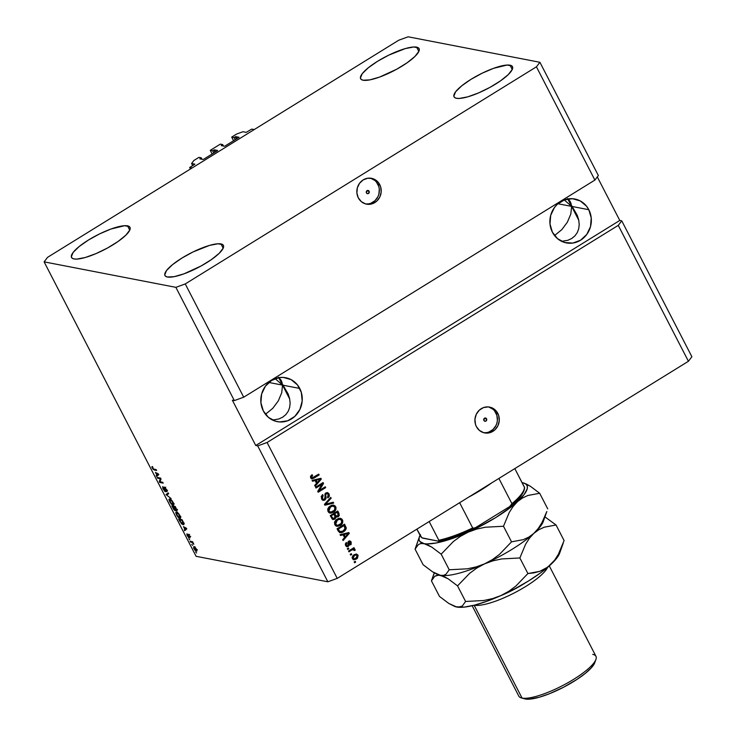 <?xml version="1.0" encoding="UTF-8"?>
<svg xmlns="http://www.w3.org/2000/svg" width="736" height="736" viewBox="0 0 736 736"><rect width="100%" height="100%" fill="white"/><g stroke="black" fill="none" stroke-linecap="round" stroke-linejoin="round"><path stroke-width="1.1" d="M251.767 129.085L254.224 129.564L192.133 167.955L189.667 167.477L194.838 164.238L191.581 163.502L193.899 160.476L198.932 157.366L201.287 157.826L199.833 158.82L201.287 157.826L202.041 159.27L201.287 157.826L198.932 157.366L193.899 160.476L191.581 163.502L192.676 165.618L191.581 163.502L194.865 164.156L189.667 167.477L190.449 168.995L189.667 167.477L192.133 167.955L254.224 129.564L251.767 129.085L246.22 132.36L251.767 129.085M242.972 131.735L246.22 132.36L242.972 131.735L236.725 133.998L242.972 131.735M233.57 140.742L231.693 137.108L236.725 133.998L231.693 137.108L233.57 140.742M235.18 139.748L234.048 137.568L231.693 137.108L234.048 137.568L235.18 139.748M236.357 139.012L235.235 136.841L234.048 137.568L235.851 136.611L236.918 138.672L235.851 136.611L235.235 136.841L236.357 139.012M239.034 137.292L235.851 136.611L239.016 137.328M225.069 145.995L238.768 137.522L225.069 145.995M221.297 145.618L224.443 146.225L221.297 145.618M223.45 146.032L222.704 144.587L221.527 145.314L222.704 144.587L223.45 146.032M220.34 144.127L222.704 144.587L220.34 144.127L210.275 150.346L212.152 153.98L210.275 150.346L220.34 144.127M213.762 152.987L212.64 150.806L210.275 150.346L212.64 150.806L213.762 152.987M214.94 152.251L213.817 150.08L212.64 150.806L214.443 149.85L215.501 151.91L214.443 149.85L213.817 150.08L214.94 152.251M217.626 150.53L214.443 149.85L217.635 150.494M203.651 159.234L217.359 150.76L203.651 159.234M199.879 158.856L203.026 159.464L199.879 158.856M369.113 191.231L366.841 190.799L369.113 191.231L368.506 193.476L367.347 193.651L366.436 192.887A1.647 1.518 -79.1 0 1 368.083 190.449A1.647 1.518 -79.1 0 1 369.003 192.998A1.647 1.518 -79.1 0 1 366.436 192.887L367.043 190.652L368.202 190.477L369.113 191.231M368.46 203.872L365.608 203.927A13.156 12.162 100.9 0 0 377.228 197.956A13.156 12.162 100.9 0 0 377.862 184.258L379.739 184.616A13.156 12.162 -79.1 0 1 378.819 198.748A13.156 12.162 -79.1 0 1 366.528 204.148A13.156 12.162 -79.1 0 1 358.322 197.855L356.896 193.016L357.328 187.91L359.527 183.301L363.179 179.906L367.724 178.241L372.462 178.544L374.679 179.437L378.387 182.537L380.668 186.953L381.174 192.022L379.84 196.972L376.85 201.048L372.674 203.633L367.945 204.332L365.59 203.927L361.376 201.682L358.322 197.855A13.156 12.162 -79.1 0 1 359.232 183.724A13.156 12.162 -79.1 0 1 371.524 178.324A13.156 12.162 -79.1 0 1 379.739 184.616L377.862 184.258A13.156 12.162 100.9 0 0 370.585 178.186L374.817 180.421M486.57 418.812L484.297 418.37L486.57 418.812L485.962 421.056L484.803 421.222L483.892 420.468A1.647 1.518 -79.1 0 1 485.548 418.02A1.647 1.518 -79.1 0 1 486.459 420.578A1.647 1.518 -79.1 0 1 483.892 420.468L484.5 418.223L485.668 418.057L486.57 418.812M486.542 432.639L483.681 432.694A13.156 12.162 100.9 0 0 495.31 426.724A13.156 12.162 100.9 0 0 495.944 413.016L497.812 413.384A13.156 12.162 -79.1 0 1 496.901 427.506A13.156 12.162 -79.1 0 1 484.61 432.915A13.156 12.162 -79.1 0 1 476.394 426.622L475.465 424.286L474.95 419.216L476.293 414.258L479.283 410.182L483.46 407.597L488.189 406.907L492.761 408.204L496.46 411.295L498.741 415.72L499.256 420.79L497.913 425.739L494.923 429.815L490.746 432.4L488.41 432.998L483.662 432.685L479.449 430.45L476.394 426.622A13.156 12.162 -79.1 0 1 477.305 412.491A13.156 12.162 -79.1 0 1 489.596 407.091A13.156 12.162 -79.1 0 1 497.812 413.384L495.944 413.016A13.156 12.162 100.9 0 0 488.658 406.944L492.89 409.188M577.226 215.234L571.605 206.384L570.823 213.992L567.392 222.152L561.826 229.632L554.53 235.548L561.826 229.632L567.392 222.152L570.823 213.992L571.605 206.384L578.79 220.312L571.605 206.384L588.818 209.714A22.356 20.672 -79.1 0 1 587.264 233.735A22.356 20.672 -79.1 0 1 566.37 242.917A22.356 20.672 -79.1 0 1 552.414 232.217L549.994 223.992L550.712 215.308L554.466 207.488L557.318 204.277L564.42 199.888L572.461 198.711L580.226 200.919L586.528 206.172L588.818 209.714L591.229 217.939L590.511 226.624L586.758 234.453L580.548 240.221L572.829 243.064L564.77 242.54L557.603 238.731L552.414 232.217A22.356 20.672 -79.1 0 1 553.96 208.205A22.356 20.672 -79.1 0 1 574.862 199.014A22.356 20.672 -79.1 0 1 588.818 209.714L571.605 206.384L564.273 199.944L571.605 206.384L557.916 203.743L571.605 206.384L570.952 203.164L567.658 198.481L570.299 201.627L571.605 206.384L567.778 198.978L577.226 215.234L578.708 219.88L579.214 224.443L578.726 228.74L577.272 232.613L574.899 235.916L571.697 238.51L567.796 240.304L561.623 241.334L567.796 240.304L571.697 238.51L574.899 235.916L577.272 232.613L578.726 228.74L579.214 224.443L578.708 219.88M288.135 393.953L282.523 385.112L281.741 392.72L278.309 400.881L272.743 408.351L265.448 414.276L272.743 408.351L278.309 400.881L281.741 392.72L282.523 385.112L289.708 399.032L282.523 385.112L299.736 388.442A22.356 20.672 -79.1 0 1 298.181 412.454A22.356 20.672 -79.1 0 1 277.288 421.645A22.356 20.672 -79.1 0 1 263.332 410.946L260.912 402.721L261.63 394.036L265.383 386.207L271.593 380.438L279.312 377.596L283.378 377.43L291.143 379.638L297.445 384.9L301.318 392.408L302.183 401.028L299.902 409.446L294.823 416.383L287.721 420.771L279.68 421.949L275.687 421.259L268.52 417.459L263.332 410.946A22.356 20.672 -79.1 0 1 264.877 386.924A22.356 20.672 -79.1 0 1 285.78 377.743A22.356 20.672 -79.1 0 1 299.736 388.442L282.523 385.112L275.19 378.663L282.523 385.112L268.833 382.462L282.523 385.112L281.87 381.883L278.576 377.209L281.216 380.356L282.523 385.112L278.696 377.697L288.135 393.953L289.616 398.599L290.131 403.162L289.644 407.468L288.19 411.341L285.816 414.635L282.615 417.229L278.714 419.023L272.541 420.063L278.714 419.023L282.615 417.229L285.816 414.635L288.19 411.341L289.644 407.468L290.131 403.162L289.616 398.599M510.03 65.191A32.881 8.124 152.7 0 1 512.477 66.663A32.881 8.124 152.7 0 1 491.363 86.59A32.881 8.124 152.7 0 1 456.495 98.293L459.411 98.431L467.838 96.821L478.612 92.911L490.093 87.299L500.535 80.84L508.355 74.52L512.348 69.304L512.698 67.362L511.916 65.973L507.113 65.044L493.497 68.356L482.144 73.214L470.966 79.359L461.665 85.873L455.639 91.761L453.827 96.122L454.609 97.511L456.495 98.293A32.881 8.124 152.7 0 1 454.048 96.821A32.881 8.124 152.7 0 1 475.162 76.884A32.881 8.124 152.7 0 1 510.03 65.191L512.256 69.506L510.03 65.191M220.947 243.91A32.881 8.124 152.7 0 1 223.394 245.382A32.881 8.124 152.7 0 1 202.28 265.319A32.881 8.124 152.7 0 1 167.412 277.012L174.156 276.662L183.945 273.847L201.011 266.027L211.453 259.569L219.273 253.248L223.266 248.023L223.615 246.082L222.833 244.692L218.031 243.772L209.604 245.382L193.062 251.933L181.884 258.088L172.583 264.601L166.557 270.48L164.744 274.841L165.526 276.23L167.412 277.012A32.881 8.124 152.7 0 1 164.965 275.54A32.881 8.124 152.7 0 1 186.079 255.613A32.881 8.124 152.7 0 1 220.947 243.91L223.174 248.234L220.947 243.91M127.53 225.851A32.881 8.124 152.7 0 1 129.978 227.323A32.881 8.124 152.7 0 1 108.864 247.25A32.881 8.124 152.7 0 1 73.996 258.943L76.903 259.09L85.33 257.48L96.112 253.57L107.594 247.958L118.036 241.5L125.856 235.18L129.849 229.963L130.198 228.022L129.416 226.633L124.614 225.704L110.998 229.016L99.645 233.873L88.467 240.019L79.166 246.532L73.14 252.42L71.328 256.781L72.11 258.17L73.996 258.943A32.881 8.124 152.7 0 1 71.539 257.48A32.881 8.124 152.7 0 1 92.662 237.544A32.881 8.124 152.7 0 1 127.53 225.851L129.757 230.166L127.53 225.851M416.613 47.132A32.881 8.124 152.7 0 1 419.06 48.594A32.881 8.124 152.7 0 1 397.946 68.531A32.881 8.124 152.7 0 1 363.078 80.224L369.822 79.874L379.61 77.059L396.676 69.239L407.118 62.781L414.938 56.46L418.931 51.235L419.281 49.294L418.499 47.904L413.696 46.984L405.269 48.594L388.728 55.145L377.55 61.3L368.248 67.813L362.222 73.701L360.41 78.053L361.192 79.442L363.078 80.224A32.881 8.124 152.7 0 1 360.631 78.752A32.881 8.124 152.7 0 1 381.745 58.825A32.881 8.124 152.7 0 1 416.613 47.132L418.839 51.446L416.613 47.132M243.708 397.192L594.89 180.072L536.434 66.82L185.251 283.94L243.708 397.192L185.251 283.94L175.876 287.344L234.333 400.586L243.708 397.192L594.89 180.072L598.359 175.527L539.911 62.284L536.434 66.82L594.89 180.072L598.359 175.527L539.911 62.284L536.434 66.82L185.251 283.94L175.876 287.344L44.114 261.86L196.089 556.306L327.86 581.79L257.71 445.887L255.751 445.51L232.364 400.209L234.333 400.586L175.876 287.344L44.114 261.86L47.582 257.315L398.765 40.204L408.14 36.8L539.911 62.284L408.14 36.8L398.765 40.204L47.582 257.315L44.114 261.86L196.089 556.306L327.86 581.79L337.235 578.386L688.418 361.275L618.268 225.372L267.085 442.492L337.235 578.386L267.085 442.492L257.71 445.887L327.86 581.79L337.235 578.386L688.418 361.275L691.886 356.73L621.745 220.828L691.886 356.73L688.418 361.275L618.268 225.372L267.085 442.492L257.71 445.887L255.751 445.51L619.776 220.45L621.745 220.828L618.268 225.372L621.745 220.828L619.776 220.45L597.31 176.916L619.776 220.45L255.751 445.51L232.364 400.209L234.333 400.586L243.708 397.192M321.982 484.334L316.011 488.023L315.588 487.195L323.086 482.568L323.536 483.442L319.286 490.48L325.257 486.781L325.689 487.609L318.191 492.246L317.731 491.363L321.982 484.334L317.731 491.363L318.191 492.246L325.689 487.609L325.257 486.781L319.286 490.48L323.536 483.442L323.086 482.568L315.588 487.195L316.011 488.023L321.982 484.334M324.953 500.011L323.463 500.388L322.092 499.735L321.181 496.506L322.644 494.647L323.168 495.411L322.175 496.745L322.304 498.208L323.132 499.256L324.364 499.284L325.146 498.281L324.916 493.985L326.066 492.816L327.704 492.66L329.093 493.966L329.397 496.092L328.118 497.784L327.594 497.021L328.44 495.917L328.238 494.537L327.124 493.58L326.066 493.911L325.588 494.896L326.085 498.373L324.953 500.011L326.112 497.683L325.634 494.5L327.161 493.58L328.238 494.537L327.594 497.021L328.118 497.784L329.093 493.966L327.446 492.596L325.855 492.936L324.502 499.201L323.546 499.404L322.396 498.392L323.168 495.411L322.644 494.647L321.485 498.87L323.224 500.36L324.953 500.011M333.675 503.084L324.889 505.218L324.447 504.372L330.722 497.37L331.154 498.217L325.524 504.206L333.233 502.228L333.675 503.084L333.233 502.228L325.524 504.206L331.154 498.217L330.722 497.37L324.447 504.372L324.889 505.218L333.675 503.084M328.008 511.502L327.713 509.192L328.882 507.067L331.577 505.338L333.528 505.144L334.954 505.798L335.984 507.518L335.009 510.977L331.163 513.13L328.974 512.642L328.008 511.502L330.354 513.13L333.463 512.274C335.671 510.986 336.416 509.146 335.699 506.754L333.583 505.154L330.133 506.046L327.971 508.438L328.008 511.502M334.806 524.685L334.512 522.376L335.68 520.242L338.385 518.521L340.336 518.328L341.752 518.972L342.783 520.692L341.808 524.161L337.962 526.314L335.782 525.817L334.806 524.685L337.152 526.304L340.262 525.449C342.47 524.161 343.215 522.321 342.498 519.929L340.382 518.337L336.932 519.23L334.779 521.622L334.806 524.685M343.123 534.824L340.529 535.514L340.087 534.658L348.882 532.56L349.296 533.361L343.114 540.528L342.672 539.672L344.549 537.593L343.123 534.824L344.549 537.593L342.672 539.672L343.114 540.528L349.296 533.361L348.882 532.56L340.087 534.658L340.529 535.514L343.123 534.824M355.663 562.102L354.586 562.764L354.163 561.945L355.24 561.283L355.663 562.102L355.24 561.283L354.163 561.945L354.586 562.764L355.663 562.102M356.362 559.093L353.63 559.756L352.066 557.511L353.087 555.404L356.16 553.987L358.11 555.432L357.484 558.182L356.362 559.093L357.99 555.165L356.509 554.033L354.025 554.696L352.342 558.661L353.823 559.802L356.362 559.093M351.725 554.484L350.658 555.146L350.235 554.328L351.302 553.665L351.725 554.484L351.302 553.665L350.235 554.328L350.658 555.146L351.725 554.484M354.182 548.973L353.05 548.927L354.412 548.486L353.979 547.658L348.533 551.034L348.956 551.853L351.872 549.7L353.501 549.81L352.48 549.47L348.956 551.853L348.533 551.034L353.979 547.658L354.412 548.486L353.538 549.019L354.89 549.222L355.12 550.353L354.182 550.528L353.4 549.516L351.78 550.105L352.976 549.562L354.182 550.528L355.12 550.353L354.458 549.001M348.809 548.826L347.732 549.488L347.309 548.66L348.376 547.998L348.809 548.826L348.376 547.998L347.309 548.66L347.732 549.488L348.809 548.826M349.232 541.908L348.422 542.349L347.843 546.305L348.33 546.397L347.098 546.728L345.791 545.9L345.285 544.088L346.306 542.487L346.831 543.251L346.224 544.097L346.509 545.33L347.429 545.79L348.11 545.321L347.962 542.055L349.039 540.978L351.109 541.843L351.164 544.29L350.612 544.861L350.088 544.097L350.437 542.524L349.149 541.963L349.26 545.155L348.33 546.397L348.919 542.441L349.692 541.816L348.744 541.806L350.437 542.524L350.088 544.097L350.612 544.861L351.201 542.018L349.894 540.896L348.698 541.144L348.174 545.164L346.656 545.698M343.602 531.806L341.596 532.68L339.563 532.57L337.051 528.788L344.549 524.161L346.242 528.384L345.497 530.15L343.602 531.806L346.214 527.74L344.549 524.161L337.051 528.788L338.256 531.125L340.078 532.735L343.602 531.806M336.49 517.012L338.256 516.782L337.76 516.681L338.864 515.182L338.523 513.342L339.02 513.434L337.41 511.189L338.523 513.342L337.76 516.681L335.736 516.773L334.457 519L334.954 519.092L332.286 519.128L330.252 515.614L337.75 510.977L339.351 515.274L338.256 516.782L336.223 516.865L334.954 519.092L336.223 516.865L336.812 517.086M315.118 480.571L312.524 481.261L312.082 480.406L320.878 478.299L321.292 479.108L315.109 486.275L314.668 485.42L316.544 483.34L315.118 480.571L316.544 483.34L314.668 485.42L315.109 486.275L321.292 479.108L320.878 478.299L312.082 480.406L312.524 481.261L315.118 480.571M310.629 477.848L310.518 476.284L312.082 474.692L312.607 475.456L311.42 476.91L312.23 477.839L318.725 474.122L319.148 474.95L312.22 478.832L310.629 477.848L311.806 478.814L314.06 478.087L319.148 474.95L318.725 474.122L312.515 477.82L311.53 477.342L312.607 475.456L312.082 474.692L310.518 476.284L310.629 477.848M160.301 478.768L157.568 478.234L157.136 477.416L160.577 478.078L161.037 478.961L160.016 481.767L162.757 482.301L163.19 483.129L159.74 482.457L159.289 481.574L160.301 478.768L159.289 481.574L159.74 482.457L163.19 483.129L162.757 482.301L160.016 481.767L161.037 478.961L160.577 478.078L157.136 477.416L157.568 478.234L158.479 477.673L157.568 478.234L160.301 478.768M165.379 491.703L164.616 488.078L165.241 487.637L164.827 487.894L166.428 489.33L166.768 491.786L166.538 489.55L164.413 487.066L164.938 490.875L163.521 489.164L162.877 486.588L163.088 489.017L165.71 491.501L164.882 491.446L162.831 488.492L162.776 486.579L164.634 490.71L165.122 490.553L164.137 487.149L166.428 489.33L167.173 491.252L166.768 491.786L166.005 489.219L164.625 487.977L165.6 491.685M171.175 498.603L166.005 494.583L168.222 492.881L168.654 493.727L166.603 495.043L171.175 498.603L166.603 495.043L168.654 493.727L168.222 492.881L166.005 494.583L171.175 498.603M172.988 505.135L173.816 504.629L172.988 505.135C174.027 505.384 174.073 504.454 173.144 502.338L169.712 498.842L168.94 499.422L169.887 501.483L168.949 499.827L169.712 498.842L171.773 500.287L173.604 503.378L173.53 505.098L171.58 504.316L169.611 501.648L171.341 504.086L173.567 505.071M179.796 518.31L180.614 517.804L179.796 518.31C180.826 518.567 180.872 517.629 179.943 515.522L176.511 512.026L175.748 512.596L176.686 514.657L175.748 513.001L176.511 512.026L178.572 513.461L180.403 516.552L180.421 518.218L178.618 517.702L176.41 514.832L178.14 517.261L180.366 518.254M192.648 545.358L191.737 544.438L192.648 545.358M196.356 551.172L196.484 549.203L194.046 546.738L193.89 548.706L196.356 551.172L196.972 550.795L196.356 551.172L195.233 550.546L193.651 548.191L193.835 546.719L195.859 548.182L196.797 551.126M152.242 467.995L151.846 466.808L152.426 466.495L153.263 468.924L156.225 469.642L156.648 470.46L153.382 469.559L152.242 467.995L154.312 470.01L156.648 470.46L156.225 469.642L153.346 468.988L152.426 466.495L151.846 466.808L152.361 466.486L151.846 466.808L152.242 467.995M183.466 526.626L186.797 528.88L184.662 530.748L184.221 529.892L184.892 529.396L183.466 526.626L184.892 529.396L184.221 529.892L184.662 530.748L186.797 528.88L183.466 526.626M188.986 537.786L188.572 535.026L189.649 535.964L190.008 537.896L189.75 536.158L188.094 534.189L189.005 536.581L188.499 536.958L186.962 533.876L187.174 535.688L189.281 537.611L188.6 537.602L186.751 534.005L188.425 536.93L187.956 534.198L189.566 535.808L190.008 537.896L188.48 535.063L189.189 537.777M189.778 539.801L188.867 538.881L189.778 539.801M191.811 542.322L190.514 542.073L190.081 541.245L192.593 541.733L193.826 544.29L191.811 542.322L193.826 544.29L192.593 541.733L190.081 541.245L190.514 542.073L192.63 541.816L191.811 542.322M196.586 552.975L195.666 552.055L196.586 552.975M183.108 524.694L183.788 523.158L182.05 519.671L178.609 519.009L179.814 521.346L183.108 524.694L183.991 524.152L183.108 524.694L181.59 523.848L178.609 519.009L182.05 519.671L183.945 523.636L183.871 524.52L183.108 524.694L183.742 524.648M176.778 510.959L175.251 506.497L171.81 505.834L175.315 510.867L173.908 509.68L171.81 505.834L175.251 506.497L177.109 510.462L176.658 510.931L175.591 509.938L175.315 510.867L175.591 509.938L176.98 510.94M155.462 472.365L158.792 474.619L156.658 476.486L156.216 475.631L156.888 475.134L155.462 472.365L156.888 475.134L156.216 475.631L156.658 476.486L158.792 474.619L155.462 472.365M152.426 466.495L151.846 466.808M152.656 468.114L152.895 467.323M155.222 469.448L154.312 470.01L155.222 469.448M185.638 529.892L185.297 529.23L184.221 529.892L185.95 528.706L185.297 529.23L185.638 529.892M186.236 528.411L184.009 526.976L186.475 528.255L185.159 529.202L186.226 528.54L185.159 529.202L184.009 526.976L185.159 529.202L185.757 528.724M190.688 536.378L189.538 537.059M192.887 542.312L192.4 542.57L192.869 542.276M194.046 546.738L193.586 546.774M194.488 546.673L194.727 547.529M195.169 546.931L194.092 547.593L196.356 548.964L195.905 550.344L194.258 548.789L195.003 547.234L194 548.127L195.905 550.344M183.844 523.232L182.758 522.735M184.285 523.176L183.218 523.839L182.068 520.416L179.437 519.91L182.344 520.251L183.604 522.726L182.694 523.876L181.691 523.397L179.437 519.91L180.348 519.349L179.437 519.91L180.164 521.327L182.694 523.876M176.511 512.026L175.748 512.596M180.624 517.583L180.053 517.307M176.879 512.652L179.814 515.274L179.98 517.298L180.522 516.957L179.382 517.491L176.806 514.906L176.925 512.845L177.523 512.477L176.318 513.194L177.477 515.973L178.848 517.298L179.98 517.298L179.382 517.491M179.685 517.04L180.697 517.61M177.56 512.228L176.493 512.882L178.673 514.096L179.98 517.298M175.315 510.867L175.591 509.938M175.297 509.422L175.904 509.974M174.239 507.04L175.545 507.067L176.29 510.131L174.239 507.04L175.159 506.478L174.239 507.04L176.41 510.131L175.269 507.242L174.239 507.04M177.514 509.45L176.29 510.131M176.125 509.358L175.058 510.02L173.843 506.966L172.629 506.736L174.754 506.396L173.843 506.966L174.901 508.309L174.883 510.039L173.935 509.174L172.629 506.736L173.549 506.166L172.629 506.736L174.883 510.039M169.712 498.842L168.94 499.422M173.825 504.408L173.254 504.123M170.071 499.468L170.007 498.925M170.016 498.76L170.136 499.689M172.886 503.856L173.898 504.427M170.761 499.045L169.694 499.707L173.015 502.099L173.181 504.114L173.724 503.783L172.574 504.307L170.007 501.722L170.126 499.67L170.715 499.302L169.593 499.808L169.666 500.958L171.598 503.82L173.181 504.114L172.574 504.307M167.394 494.555L167.072 493.93L166.005 494.583L168.277 493L167.072 493.93L167.394 494.555M166.143 490.204L164.938 490.875M167.541 490.259L166.299 490.958M160.66 481.896L159.74 482.457L160.66 481.896M160.319 480.939L159.289 481.574L160.319 480.939M157.633 475.64L157.292 474.968L156.216 475.631L157.946 474.453L157.292 474.968L157.633 475.64M158.231 474.15L156.004 472.714L158.479 474.002L157.154 474.941L158.222 474.278L157.154 474.941L156.004 472.714L157.154 474.941L157.752 474.462M197.358 549.654L196.282 550.316L195.914 548.762L194.47 547.566M173.181 504.114L172.252 501.428L170.126 499.67M354.899 561.485L355.166 562.01L354.43 562.46L355.166 562.01L354.899 561.485M356.252 553.996L357.99 555.165L357.494 555.073L355.874 558.992L353.584 559.737M353.703 559.746L355.874 558.992L357.484 557.354L357.613 555.34L356.224 553.987M357.484 557.354L357.687 556.793M353.565 558.744L352.553 557.916L352.765 556.517L355.782 554.889M356.307 554.99L353.961 555.422L356.307 554.99L357.199 555.625L355.884 558.302L354.007 558.826L352.636 558.1L354.007 558.826M353.133 558.201L354.448 555.524L353.961 555.422L352.636 558.1L354.209 558.854L356.822 557.538L357.199 555.625L355.893 554.972L354.283 555.625L353.078 556.986L353.133 558.201M350.971 553.868L351.238 554.392L350.502 554.843L351.238 554.392L350.971 553.868M355.01 549.396L354.513 549.304L355.12 550.353L354.145 550.344L354.642 549.764L354.053 548.918M352.976 549.562L353.988 549.912M351.293 550.013L348.8 551.549L351.293 550.013M352.176 549.571L352.912 549.424M348.045 548.21L348.312 548.725L347.576 549.185L348.312 548.725L348.045 548.21M346.343 543.159L345.883 545.017L346.38 545.109L346.831 543.251L346.306 542.487L345.57 545.542L346.95 546.701L348.33 546.397L346.711 546.636M347.778 545.661L347.282 545.56M350.262 544.631L350.971 542.662L349.646 540.868L351.201 542.018L350.704 541.917L350.115 544.76M346.582 546.627L348.652 545.45L348.588 543.462L349.085 543.564L348.45 542.184L349.296 541.742M346.628 545.689L346.021 545.247M345.883 545.017L346.15 543.334M348.487 532.652L349.296 533.361L342.893 540.114L348.809 533.269L348.487 532.652M342.626 534.732L340.428 535.32L342.626 534.732M346.214 533.858L343.648 534.456L346.214 533.858M344.798 536.691L343.648 534.456L348.312 533.444L345.285 536.783L343.648 534.456L344.798 536.691M339.802 532.68L342.774 531.907L345.35 529.515L345.69 527.464L344.218 524.363L346.214 527.74L343.114 531.705L339.857 532.68M340.041 531.705L337.861 528.982L343.611 525.43L337.861 528.982L344.098 525.522L345.248 528.126L343.188 530.969L339.968 531.696M341.2 531.788L343.565 530.73L345.083 529.046L344.098 525.522L338.358 529.074L339.084 530.49L337.861 528.982L338.597 530.389L340.704 531.696M340.133 518.291L342.001 519.837C342.728 522.229 341.982 524.069 339.774 525.357L336.628 526.203M336.297 526.148L337.152 526.304M336.867 526.231L339.774 525.357L342.13 522.726L342.001 519.837L339.839 518.227M336.536 525.164L335.064 523.765L335.202 521.677L337.392 519.653L339.756 519.23M335.993 524.924L335.533 524.547M340.069 519.285L336.849 519.966L340.069 519.285L341.624 520.481L341.375 523.222L339.857 524.612L337.244 525.311L335.184 524.041L336.996 525.256M335.68 524.133L337.346 520.058L336.849 519.966L335.184 524.041L337.603 525.357L341.219 523.434L341.881 521.879L341.467 520.205L339.646 519.239L337.097 520.223L335.69 521.769L335.68 524.133M336.223 516.865L338.256 516.782L339.02 513.434L337.75 510.977L330.252 515.614L333.086 519.515L334.954 519.092L332.856 519.45M333.988 519.239L332.985 519.46L334.99 518.595L335.736 516.773M332.994 518.457L331.062 515.798L333.693 514.179L331.062 515.798L334.181 514.271L334.963 515.789L334.521 518.273L332.948 518.448L331.908 517.436L332.414 518.172L334.024 518.181M336.49 516.175L334.567 513.636L337.3 512.348L337.99 513.691L337.704 516.028L335.809 515.853L337.217 515.936L335.809 515.853L335.312 515.09L335.809 515.853M337.704 516.028L336.297 515.954L337.355 516.203L338.358 515.283L337.3 512.348L334.567 513.636L336.297 515.954M332.414 518.172L333.914 518.53L335.22 517.5L334.181 514.271L331.062 515.798L332.902 518.273M333.325 505.117L335.202 506.662C335.929 509.054 335.184 510.885 332.966 512.173L329.829 513.029M329.498 512.974L332.608 512.385L335.193 509.855L335.294 506.846L333.04 505.052M329.728 511.989L328.32 510.729L328.403 508.493L330.317 506.626L332.948 506.055M329.185 511.75L328.725 511.364M333.261 506.11L330.05 506.782L333.261 506.11L334.825 507.306L334.576 510.039L333.058 511.437L330.446 512.136L328.385 510.858L330.197 512.072M328.872 510.959L330.538 506.883L330.05 506.782L328.385 510.858L330.804 512.173L334.42 510.25L335.082 508.696L334.659 507.03L332.847 506.064L330.289 507.04L328.891 508.594L328.872 510.959M330.436 497.683L331.154 498.217L325.027 504.114L330.436 497.683M332.838 502.329L333.178 502.992L324.788 505.034L333.178 502.992L332.838 502.329M323.086 499.321L321.641 497.499L322.359 494.85L323.168 495.411L322.672 495.319L321.899 498.3L323.546 499.404M327.842 497.536L328.955 494.896L327.216 492.568L329.093 493.966L328.606 493.874L327.621 497.692M326.913 493.562L325.146 494.408L326.112 497.683L323.481 500.278L325.514 498.622L325.57 493.819M323.481 500.278L323.987 500.158M325.772 493.672L326.333 493.47M322.745 482.77L323.536 483.442L323.04 483.35L318.798 490.388L319.286 490.48L318.798 490.388L323.04 483.35L322.745 482.77M324.926 486.993L325.689 487.609L318.035 491.942L325.192 487.517L324.926 486.993M321.485 484.242L315.854 487.72L321.485 484.242M320.491 478.4L321.292 479.108L314.898 485.852L320.804 479.007L320.491 478.4M314.622 480.47L312.423 481.059L314.622 480.47M318.21 479.596L315.643 480.203L318.21 479.596M316.793 482.43L315.643 480.203L320.307 479.182L317.28 482.522L315.643 480.203L316.793 482.43M311.788 474.886L312.607 475.456L311.034 477.25L312.027 477.719L310.923 476.818L312.119 475.364L311.788 474.886M312.515 477.82L311.53 477.342M311.245 478.704L313.573 477.995L318.66 474.849L318.384 474.334L319.148 474.95L314.06 478.087L311.567 478.74M311.595 477.719L311.034 477.25M348.312 533.444L344.135 534.557L345.285 536.783L348.312 533.444M320.307 479.182L316.13 480.295L317.28 482.522L320.307 479.182M488.879 432.041L493.056 429.456L496.046 425.38L496.938 422.97L497.389 420.431L496.874 415.352L494.592 410.936M370.806 203.274L374.983 200.689L377.973 196.613L378.865 194.203L379.288 189.088L378.801 186.594L376.519 182.169M491.676 482.899L468.648 497.14A57.868 14.297 -27.3 0 0 491.676 482.899M422.63 538.126L420.79 536.746L416.87 529.147L421.82 537.795L438.15 541.126L422.63 538.126M524.418 488.115L524.474 487.278A57.868 14.297 152.7 0 1 511.925 503.682L498.898 478.437L511.925 503.682L511.796 504.602L509.781 506.506L475.99 527.39L474.343 528.163L472.668 527.951A57.868 14.297 152.7 0 1 438.812 540.233L429.171 521.548L438.812 540.233L438.481 541.153M524.593 487.646L514.823 468.593L524.474 487.278A57.868 14.297 -27.3 0 1 511.925 503.682L509.781 506.506L475.99 527.39L473.46 528.31L472.668 527.951L459.641 502.706L472.668 527.951A57.868 14.297 -27.3 0 1 438.812 540.233L438.757 541.07M523.305 491.584L520.72 495.908L513.167 503.682M470.801 529.874L455.612 536.158L442.069 540.298M511.226 505.356L510.536 505.982M472.153 605.719L518.816 696.127A43.406 10.718 -27.3 0 0 522.054 698.068A43.406 10.718 152.7 0 1 521.346 697.903L524.704 698.85A40.774 10.074 -27.3 0 0 525.366 699.007L522.054 698.068L474.14 605.24L522.054 698.068A43.406 10.718 -27.3 0 0 568.082 682.631A43.406 10.718 -27.3 0 0 595.958 656.319L549.295 565.91M417.708 541.944L415.067 549.13L423.117 564.724L415.067 549.13L418.407 544.539L420.863 543.518L423.964 543.591L427.68 544.842L431.848 547.152L441.177 554.18L453.247 541.641L460.294 536.424L468.179 532.156L476.532 529.12L485.328 527.224L503.488 526.258L509.248 512.495L512.983 506.635L517.426 501.704L522.413 498.024L527.878 495.484L539.681 493.276L530.343 486.238L523.498 482.945M418.407 544.539L420.863 543.518L427.34 543.904L436.365 542.947L454.379 537.768L475.263 528.834L495.834 517.518L512.955 505.531L524.032 494.702L527.178 488.962L527.372 486.689L526.645 484.868L524.998 483.524L522.072 482.623A60.499 14.941 152.7 0 1 522.468 482.696A60.499 14.941 152.7 0 1 523.452 482.926A60.499 14.941 152.7 0 1 517.426 501.704A60.499 14.941 152.7 0 1 468.179 532.156A60.499 14.941 152.7 0 1 423.964 543.591L431.848 547.152L441.177 554.18L449.227 569.774L441.177 554.18L453.247 541.641L460.294 536.424L468.179 532.156L476.532 529.12L485.328 527.224L503.488 526.258L511.538 541.843L503.488 526.258L509.248 512.495L512.983 506.635L517.426 501.704L522.413 498.024L527.878 495.484L539.681 493.276L547.731 508.87L539.681 493.276L530.343 486.238L526.166 483.938M546.83 511.529L541.972 522.634L538.246 528.485L533.793 533.416L528.816 537.105L523.342 539.644L511.538 541.843L499.468 554.383L492.421 559.599L484.546 563.868L476.183 566.904L467.388 568.799L449.227 569.774L445.887 574.356L443.431 575.377L440.33 575.304L436.614 574.052L432.446 571.752L423.117 564.724L432.446 571.752L440.33 575.304A60.499 14.941 -27.3 0 0 484.546 563.868L476.183 566.904L467.388 568.799L449.227 569.774L445.887 574.356L443.431 575.377L440.33 575.304A60.499 14.941 152.7 0 1 439.291 575.055A60.499 14.941 -27.3 0 0 439.346 575.074A60.499 14.941 -27.3 0 0 440.33 575.304L448.224 578.855L457.544 585.884L469.614 573.353L476.661 568.137L484.546 563.868A60.499 14.941 -27.3 0 0 533.793 533.416L528.816 537.105L523.342 539.644L511.538 541.843L499.468 554.383L492.421 559.599L484.546 563.868L492.899 560.832L501.694 558.937L519.855 557.962L525.614 544.208L529.35 538.347L533.793 533.416A60.499 14.941 -27.3 0 0 543.315 521.41L546.83 511.529L541.972 522.634L538.246 528.485L533.793 533.416L538.78 529.727L544.244 527.197L556.048 524.989L544.925 516.874L556.048 524.989L564.098 540.583L558.339 554.337L554.613 560.197L550.16 565.128L540.546 572.912L528.568 580.934L515.044 588.671L500.912 595.58L487.112 601.192L474.6 605.121L464.232 607.108L455.667 606.768A60.499 14.941 -27.3 0 0 455.713 606.777A60.499 14.941 -27.3 0 0 456.697 607.016A60.499 14.941 -27.3 0 0 500.912 595.58L492.55 598.607L483.754 600.502L465.594 601.478L462.254 606.068L458.326 607.2L454.903 606.528L448.813 603.456L439.484 596.427L431.434 580.842L434.774 576.251L438.702 575.12L444.047 576.555L448.224 578.855L457.544 585.884L465.594 601.478L462.254 606.068L459.788 607.09L456.697 607.016L448.813 603.456L439.484 596.427L431.434 580.842L434.774 576.251L437.239 575.23L440.33 575.304A60.499 14.941 152.7 0 0 484.546 563.868L492.899 560.832L501.694 558.937L519.855 557.962L525.614 544.208L529.35 538.347L533.793 533.416A60.499 14.941 152.7 0 1 484.546 563.868L476.661 568.137L469.614 573.353L457.544 585.884L465.594 601.478L483.754 600.502L492.55 598.607L500.912 595.58A60.499 14.941 -27.3 0 0 550.16 565.128A60.499 14.941 -27.3 0 0 559.682 553.122L563.196 543.232M543.775 519.046L543.775 519.046A60.499 14.941 152.7 0 1 533.793 533.416L538.78 529.727L544.244 527.197L556.048 524.989L564.098 540.583L558.339 554.337L554.613 560.197L547.731 567.125L539.709 571.357L527.905 573.556L515.835 586.095L508.788 591.312L500.912 595.58L508.788 591.312L515.835 586.095L527.905 573.556L519.855 557.962L527.905 573.556L533.904 572.866L539.709 571.357L545.183 568.818L550.16 565.128L556.766 558.127L559.912 552.377M439.346 575.074L438.536 574.825M420.376 534.64L419.253 537.326L419.06 539.598L419.787 541.42L423.964 543.591A60.499 14.941 152.7 0 1 419.483 536.59A60.499 14.941 152.7 0 1 420.035 535.284M419.483 536.59L415.067 549.13L416.502 546.489M434.24 572.829L431.434 580.842L434.074 573.657M455.713 606.777L454.903 606.528M499.661 596.132A40.774 10.074 -27.3 0 0 525.541 582.774A40.774 10.074 152.7 0 1 499.661 596.132M547.685 567.3A43.406 10.718 152.7 0 1 514.372 592.885A43.406 10.718 152.7 0 1 474.214 605.222A43.406 10.718 -27.3 0 0 514.372 592.885A43.406 10.718 -27.3 0 0 547.685 567.3M592.719 654.378A43.406 10.718 152.7 0 1 595.93 659.401A43.406 10.718 152.7 0 1 563.187 685.29A43.406 10.718 152.7 0 1 522.054 698.068L525.366 699.007A40.774 10.074 -27.3 0 0 564.006 687.01A40.774 10.074 -27.3 0 0 594.771 662.685L591.394 667.754L585.341 673.357L576.978 679.411L563.509 687.268L549.286 693.79L539.424 697.185L528.972 699.191L524.032 698.62M188.591 536.949L189.658 536.286M188.508 535.026L189.584 534.364M179.851 517.436L180.918 516.773M173.043 504.252L174.119 503.599M164.68 487.904L165.747 487.241M353.823 559.802L353.335 559.7M353.464 549.525L352.967 549.433M337.244 525.311L336.757 525.219M333.086 519.515L332.598 519.423M336.849 516.249L336.352 516.157M330.446 512.136L329.949 512.044M327.161 493.58L326.674 493.488M323.224 500.36L322.727 500.259M312.138 477.83L311.65 477.728M510.646 505.89C519.69 498.649 524.345 492.605 524.602 487.738M438.582 541.135C449.08 539.01 461.306 534.566 475.254 527.795M595.93 659.401L594.771 662.685"/></g></svg>
